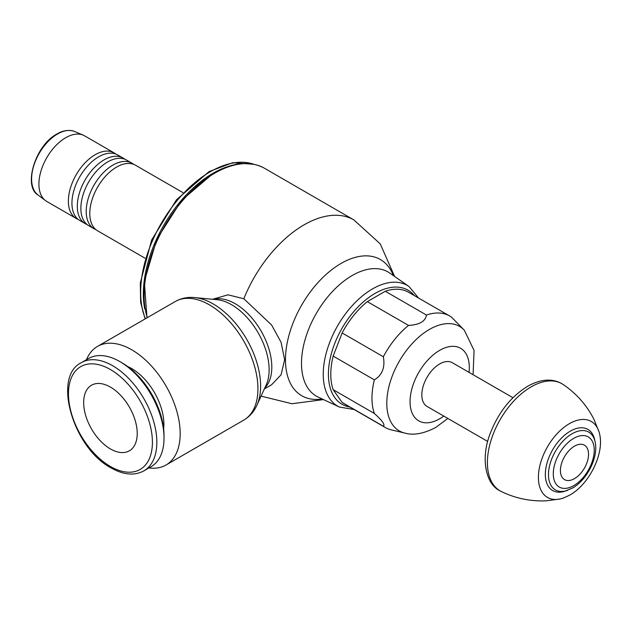 <?xml version="1.0" encoding="UTF-8"?>
<svg xmlns="http://www.w3.org/2000/svg" width="632" height="632" viewBox="0 0 632 632"><rect width="100%" height="100%" fill="white"/><g stroke="black" fill="none" stroke-linecap="round" stroke-linejoin="round"><path stroke-width="0.95" d="M182.901 192.586L135.501 165.221A37.873 21.867 120 0 0 116.565 167.101A37.873 21.867 120 0 0 105.023 176.786A37.873 21.867 120 0 0 92.398 198.645A37.873 21.867 120 0 0 89.784 213.482A37.873 21.867 120 0 0 97.628 230.822L145.028 258.188M133.629 164.336A37.873 21.867 120 0 0 131.922 163.159A37.873 21.867 120 0 0 112.994 165.039A37.873 21.867 120 0 0 86.213 211.42A37.873 21.867 120 0 0 94.05 228.76A37.873 21.867 120 0 0 95.93 229.645M131.922 163.159L126.566 160.07A37.873 21.867 120 0 0 107.638 161.95A37.873 21.867 120 0 0 96.348 171.351A37.873 21.867 120 0 0 83.361 193.85A37.873 21.867 120 0 0 80.864 208.331A37.873 21.867 120 0 0 88.701 225.663L94.05 228.76M124.709 159.193A37.873 21.867 120 0 0 123.003 158.016A37.873 21.867 120 0 0 104.075 159.888A37.873 21.867 120 0 0 77.294 206.269A37.873 21.867 120 0 0 85.138 223.602A37.873 21.867 120 0 0 87.003 224.486M123.003 158.016L117.647 154.919A37.873 21.867 120 0 0 98.711 156.791A37.873 21.867 120 0 0 87.421 166.192A37.873 21.867 120 0 0 74.434 188.699A37.873 21.867 120 0 0 71.937 203.172A37.873 21.867 120 0 0 79.774 220.513L85.138 223.602M115.79 154.042A37.873 21.867 120 0 0 114.076 152.857A37.873 21.867 120 0 0 95.148 154.729A37.873 21.867 120 0 0 68.367 201.118A37.873 21.867 120 0 0 76.203 218.451A37.873 21.867 120 0 0 78.084 219.344M114.076 152.857L84.617 135.856A37.865 21.867 120 0 0 83.234 135.161A37.865 21.867 120 0 0 54.573 146.94A37.865 21.867 120 0 0 38.907 184.11A37.865 21.867 120 0 0 45.465 200.589A37.865 21.867 120 0 0 46.752 201.442L76.203 218.451M83.661 402.56A37.873 21.867 60 0 1 91.506 385.228A37.873 21.867 60 0 1 120.688 395.371A37.873 21.867 60 0 1 137.223 433.481A37.873 21.867 60 0 1 129.378 450.821A37.873 21.867 60 0 1 100.196 440.67A37.873 21.867 60 0 1 83.661 402.56M119.835 361.575L122.047 362.855A59.361 34.27 -120 0 1 164.02 435.559L164.02 438.11A62.489 36.079 -120 0 0 119.835 361.575A62.489 36.079 -120 0 0 88.591 358.486L81.41 362.634C52.069 376.451 73.249 448.183 111.09 467.925C123.572 474.948 134.505 475.928 143.899 470.864A62.489 36.079 -120 0 0 156.839 442.258A62.489 36.079 -120 0 0 112.654 365.723A62.489 36.079 -120 0 0 81.41 362.634M127.727 366.584A45.449 26.236 60 0 1 163.886 424.269A45.449 26.236 60 0 1 163.633 428.773M143.899 470.864L151.08 466.716A62.489 36.079 -120 0 0 164.02 438.11M148.986 467.925A68.485 39.539 -120 0 0 165.995 465.026A68.485 39.539 -120 0 0 180.183 433.678A68.485 39.539 -120 0 0 150.29 364.759A68.485 39.539 -120 0 0 97.51 346.407A68.485 39.539 -120 0 0 86.497 359.695M256.94 405.136A67.095 38.742 -120 0 0 257.493 403.848A67.095 38.742 -120 0 0 260.621 386.105A67.095 38.742 -120 0 0 213.174 303.929A67.095 38.742 -120 0 0 196.244 297.759A67.095 38.742 -120 0 0 194.854 297.601M257.098 404.788L266.214 384.896A53.167 30.699 -120 0 0 266.657 383.877A53.167 30.699 -120 0 0 269.129 369.815A53.167 30.699 -120 0 0 231.541 304.695A53.167 30.699 -120 0 0 218.127 299.813A53.167 30.699 -120 0 0 217.021 299.687L195.233 297.632M394.589 276.445L380.259 243.897L353.88 219.928A99.682 57.551 120 0 0 353.88 219.928L264.524 168.286A99.73 57.575 120 0 0 263.26 167.599A99.73 57.575 120 0 0 214.651 173.223A99.73 57.575 120 0 0 144.128 295.365A99.73 57.575 120 0 0 147.296 317.667M212.573 299.268L228.026 294.82L243.81 298.754L271.602 324.998L281.09 342.339L284.621 359.742L281.082 374.768L271.586 384.777L264.358 388.949M226.651 166.966A98.466 56.848 120 0 0 143.353 293.888A98.466 56.848 120 0 0 144.712 308.882M473.084 374.705L474.063 350.428L464.291 330.165L451.667 317.303A64.377 37.169 120 0 0 449.692 316.008L408.493 292.229A64.377 37.169 120 0 0 385.275 291.265L367.334 301.63A64.377 37.169 120 0 0 342.141 332.969L333.167 356.093A64.377 37.169 120 0 0 330.781 374.262A64.377 37.169 120 0 0 333.167 389.683L342.141 402.45A64.377 37.169 120 0 0 344.116 403.737L385.307 427.516A64.377 37.169 120 0 0 391.271 429.871L404.867 433.086C413.462 435.582 423.764 433.702 435.764 427.453L447.835 418.439M449.692 316.008A64.377 37.169 120 0 0 426.466 315.052C425.431 321.356 419.451 324.808 408.525 325.409A64.377 37.169 120 0 0 383.332 356.748C385.283 367.31 382.289 375.021 374.365 379.872A64.377 37.169 120 0 0 371.972 398.049A64.377 37.169 120 0 0 374.365 413.47C382.289 420.572 385.283 424.83 383.332 426.229A64.377 37.169 120 0 0 385.307 427.516M374.365 379.872L333.167 356.093M512.947 397.718L452.307 362.705A25.248 14.575 120 0 0 432.849 369.467A25.248 14.575 120 0 0 421.828 394.882A25.248 14.575 120 0 0 427.058 406.439L487.699 441.444M333.167 389.683L374.365 413.47M383.332 426.229L342.141 402.45M408.525 325.409L367.334 301.63M342.141 332.969L383.332 356.748M385.275 291.265L426.466 315.052M599.002 431.759L593.898 419.269C586.741 405.231 576.566 393.689 563.365 384.619A61.857 35.716 120 0 0 531.141 386.871A61.857 35.716 120 0 0 490.377 442.582A61.857 35.716 120 0 0 501.563 491.657C515.917 498.514 530.912 501.555 546.538 500.797L560.213 498.956A43.837 25.312 120 0 0 563.768 497.913L569.772 495.093C588.661 484.681 603.844 454.961 599.887 435.361A43.837 25.312 120 0 0 599.002 431.759A43.837 25.312 120 0 0 569.4 423.669A43.837 25.312 120 0 0 538.756 471.788A43.837 25.312 120 0 0 560.213 498.956M595.21 442.345L594.546 439.232A35.281 20.366 120 0 0 570.285 431.166A35.281 20.366 120 0 0 545.511 470.887A35.281 20.366 120 0 0 564.455 491.356L572.466 488.07C587.002 480.036 598.457 457.386 595.21 442.345L595.21 442.345A33.362 19.26 120 0 0 572.071 433.765A33.362 19.26 120 0 0 548.592 471.899A33.362 19.26 120 0 0 567.481 490.377M553.284 473.795A28.946 16.716 120 0 0 573.753 485.613A28.946 16.716 120 0 0 594.23 450.158A28.946 16.716 120 0 0 573.753 438.339A28.946 16.716 120 0 0 553.284 473.795M588.534 454.282A19.884 11.479 120 0 0 574.48 446.16A19.884 11.479 120 0 0 560.418 470.516A19.884 11.479 120 0 0 574.48 478.629A19.884 11.479 120 0 0 588.534 454.282M37.952 194.933C22.973 186.385 35.202 145.186 57.022 133.96C59.677 132.278 66.826 128.715 74.584 131.488L74.584 131.488A36.719 21.204 120 0 0 57.567 133.976A36.719 21.204 120 0 0 31.6 178.951A36.719 21.204 120 0 0 37.952 194.933L45.465 200.589M152.415 442.258A59.361 34.27 -120 0 0 110.442 369.554A59.361 34.27 -120 0 0 68.469 393.791A59.361 34.27 -120 0 0 110.442 466.495A59.361 34.27 -120 0 0 152.415 442.258M257.493 403.848C254.585 410.99 250.003 416.417 243.755 420.13A68.485 39.539 -120 0 0 257.935 388.783A68.485 39.539 -120 0 0 209.516 304.908A68.485 39.539 -120 0 0 175.269 301.519L97.51 346.407M264.816 387.953A51.777 29.894 -120 0 0 271.815 367.137A51.777 29.894 -120 0 0 235.199 303.716A51.777 29.894 -120 0 0 213.671 299.37M353.88 219.928A99.682 57.551 120 0 0 304.039 224.866A99.682 57.551 120 0 0 243.81 298.754M253.851 164.265A98.466 56.848 120 0 0 210.29 171.738A98.466 56.848 120 0 0 140.667 292.332A98.466 56.848 120 0 0 145.407 318.757M393.365 275.592A78.645 45.401 120 0 0 341.083 263.433A78.645 45.401 120 0 0 286.312 348.161A78.645 45.401 120 0 0 322.138 398.958M418.526 298.02L409.038 286.525L389.762 273.071A71.693 41.388 120 0 0 352.19 275.52A71.693 41.388 120 0 0 301.496 363.321A71.693 41.388 120 0 0 318.157 397.094L339.447 407.063L354.149 409.528M409.038 286.525A69.678 40.227 120 0 0 372.525 288.903A69.678 40.227 120 0 0 323.252 374.247A69.678 40.227 120 0 0 339.447 407.063M414.237 295.539A65.902 38.046 120 0 0 375.013 293.43A65.902 38.046 120 0 0 330.299 357.917A65.902 38.046 120 0 0 349.859 407.055M464.291 330.165A60.309 34.815 120 0 0 429.436 329.414A60.309 34.815 120 0 0 386.792 403.279A60.309 34.815 120 0 0 404.867 433.086M469.031 372.359A41.902 24.19 120 0 0 469.307 367.469A41.902 24.19 120 0 0 439.682 350.357A41.902 24.19 120 0 0 410.057 401.675A41.902 24.19 120 0 0 439.682 418.787A41.902 24.19 120 0 0 443.775 416.093M74.584 131.488L83.234 135.161M263.26 167.599C249 160.623 232.41 162.471 213.49 173.136L181.605 200.376L156.768 239.267L144.317 281.422L146.987 317.841M254.048 164.304L232.773 162.685L209.026 171.612L176.454 199.791L151.625 240.042L140.28 283.025L140.644 302.428L145.131 318.923M261.063 396.138L291.992 403.737L323.489 399.59M175.269 301.519C181.621 297.956 188.605 296.708 196.244 297.759M243.755 420.13L165.995 465.026M502.179 491.941L499.809 490.74C485.747 483.993 480.352 458.405 490.274 433.315C498.498 412.277 510.94 396.612 527.594 386.31C540.479 379.113 551.847 378.197 561.69 383.561L563.918 385.014"/></g></svg>
